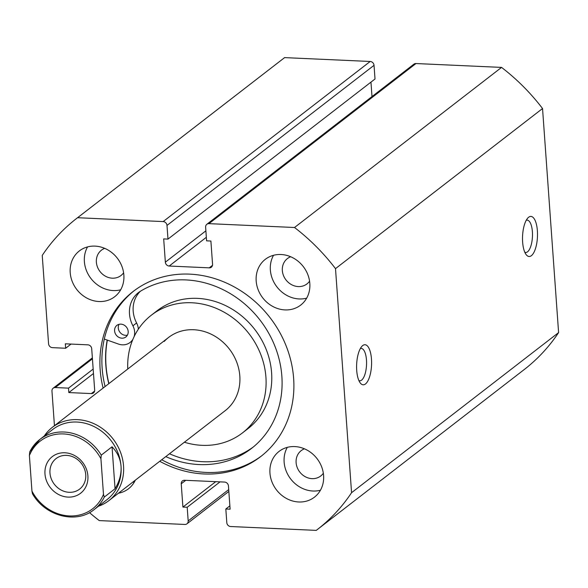 <?xml version="1.0" encoding="UTF-8"?>
<svg xmlns="http://www.w3.org/2000/svg" width="588" height="588" viewBox="0 0 588 588"><rect width="100%" height="100%" fill="white"/><g stroke="black" fill="none" stroke-linecap="round" stroke-linejoin="round"><path stroke-width="0.88" d="M522.636 242.168A20.051 7.453 -87.4 0 1 527.855 217.972A20.051 7.453 -87.4 0 1 537.381 230.761A20.051 7.453 -87.4 0 1 534.316 251.59A20.051 7.453 -87.4 0 1 526.194 254.685A20.051 7.453 -87.4 0 1 522.636 242.168M524.805 252.259A16.199 6.02 92.6 0 0 525.701 252.487A16.199 6.02 92.6 0 0 532.39 231.701A16.199 6.02 92.6 0 0 527.164 220.125A16.199 6.02 92.6 0 0 526.245 220.265M356.718 370.469A20.051 7.453 -87.4 0 1 361.943 346.273A20.051 7.453 -87.4 0 1 371.469 359.062A20.051 7.453 -87.4 0 1 368.397 379.892A20.051 7.453 -87.4 0 1 360.282 382.986A20.051 7.453 -87.4 0 1 356.718 370.469M358.886 380.561A16.199 6.02 92.6 0 0 359.79 380.789A16.199 6.02 92.6 0 0 366.471 359.996A16.199 6.02 92.6 0 0 361.245 348.427A16.199 6.02 92.6 0 0 360.334 348.566M161.715 459.757A104.311 92.36 -127.7 0 0 206.05 472.429A104.311 92.36 -127.7 0 0 261.697 455.796M159.73 461.293A104.311 92.36 -127.7 0 0 204.065 473.965A104.311 92.36 -127.7 0 0 260.712 456.567A104.311 92.36 -127.7 0 0 286.4 346.575A104.311 92.36 -127.7 0 0 189.74 274.14A104.311 92.36 -127.7 0 0 133.086 291.53A104.311 92.36 -127.7 0 0 103.113 388.08M95.043 246.122A28.922 25.607 -127.7 0 0 79.336 250.944A28.922 25.607 -127.7 0 0 72.214 281.439A28.922 25.607 -127.7 0 0 99.019 301.526A28.922 25.607 -127.7 0 0 114.726 296.697A28.922 25.607 -127.7 0 0 121.848 266.202A28.922 25.607 -127.7 0 0 95.043 246.122M87.546 246.909A28.922 25.607 -127.7 0 0 88.634 275.096A28.922 25.607 -127.7 0 0 113.197 290.56A28.922 25.607 -127.7 0 0 120.694 289.774M294.786 446.579A28.922 25.607 -127.7 0 0 279.079 451.4A28.922 25.607 -127.7 0 0 271.957 481.903A28.922 25.607 -127.7 0 0 298.755 501.983A28.922 25.607 -127.7 0 0 314.462 497.161A28.922 25.607 -127.7 0 0 321.585 466.659A28.922 25.607 -127.7 0 0 294.786 446.579M287.289 447.365A28.922 25.607 -127.7 0 0 288.377 475.552A28.922 25.607 -127.7 0 0 312.934 491.017A28.922 25.607 -127.7 0 0 320.438 490.23M281.02 254.508A28.922 25.607 -127.7 0 0 265.313 259.33A28.922 25.607 -127.7 0 0 258.191 289.833A28.922 25.607 -127.7 0 0 284.989 309.913A28.922 25.607 -127.7 0 0 300.696 305.091A28.922 25.607 -127.7 0 0 307.818 274.596A28.922 25.607 -127.7 0 0 281.02 254.508M273.523 255.295A28.922 25.607 -127.7 0 0 274.611 283.482A28.922 25.607 -127.7 0 0 299.167 298.947A28.922 25.607 -127.7 0 0 306.664 298.16M309.575 281.182A16.001 14.171 52.3 0 1 306.973 283.908A16.001 14.171 52.3 0 1 298.285 286.576A16.001 14.171 52.3 0 1 283.453 275.463A16.001 14.171 52.3 0 1 287.392 258.588A16.001 14.171 52.3 0 1 290.685 256.75M323.349 473.252A16.001 14.171 52.3 0 1 320.739 475.979A16.001 14.171 52.3 0 1 312.052 478.647A16.001 14.171 52.3 0 1 297.219 467.534A16.001 14.171 52.3 0 1 301.159 450.658A16.001 14.171 52.3 0 1 304.452 448.82M123.605 272.788A16.001 14.171 52.3 0 1 121.003 275.515A16.001 14.171 52.3 0 1 112.308 278.183A16.001 14.171 52.3 0 1 97.483 267.07A16.001 14.171 52.3 0 1 101.423 250.194A16.001 14.171 52.3 0 1 104.715 248.364M118.453 493.214A28.922 25.607 -127.7 0 0 128.493 488.768A28.922 25.607 -127.7 0 0 135.321 480.168M229.879 505.864L225.821 509.002L226.806 522.666A3.859 3.418 -127.7 0 0 230.643 526.525L316.234 530.383A196.671 174.136 -127.7 0 0 317.211 529.634A196.671 174.136 -127.7 0 0 351.565 492.7L335.505 268.635A196.671 174.136 -127.7 0 0 294.522 227.505L208.931 223.646A3.859 3.418 -127.7 0 0 206.844 224.285A3.859 3.418 -127.7 0 0 205.624 227.174L206.601 240.845L210.894 241.036L212.562 264.306A3.859 3.418 52.3 0 1 211.342 267.195A3.859 3.418 52.3 0 1 209.247 267.841L212.496 265.328M206.351 237.302L169.197 266.033L209.247 267.841M169.197 266.033A3.859 3.418 52.3 0 1 165.353 262.174L205.888 230.834M166.999 225.432A3.859 3.418 -127.7 0 0 163.155 221.58L370.19 61.475A3.859 3.418 52.3 0 1 374.034 65.334L166.999 225.432L167.977 239.103L163.684 238.904L165.353 262.174M163.155 221.58L77.572 217.714A196.671 174.136 -127.7 0 0 76.587 218.471A196.671 174.136 -127.7 0 0 42.24 255.405L48.576 343.796A3.859 3.418 -127.7 0 0 52.413 347.648L65.65 348.25L65.334 343.818L87.862 344.833A3.859 3.418 52.3 0 1 91.706 348.684L94.668 390.057A3.859 3.418 52.3 0 1 93.448 392.946A3.859 3.418 52.3 0 1 91.361 393.585L94.602 391.079M92.426 358.812L55.272 387.543L68.509 388.139L68.825 392.571L91.361 393.585M55.272 387.543A3.859 3.418 -127.7 0 0 53.185 388.183A3.859 3.418 -127.7 0 0 51.965 391.071L54.449 425.712M89.486 512.618A196.671 174.136 -127.7 0 0 99.276 520.593L184.867 524.459A3.859 3.418 -127.7 0 0 186.962 523.812A3.859 3.418 -127.7 0 0 188.182 520.924L228.71 489.584M185.742 480.315L181.236 483.792L182.905 507.062L187.197 507.26L188.182 520.924M181.236 483.792A3.859 3.418 52.3 0 1 182.456 480.903A3.859 3.418 52.3 0 1 184.551 480.264L224.609 482.072A3.859 3.418 52.3 0 1 228.445 485.923L230.114 509.193L225.821 509.002M317.211 529.634L524.246 369.529A196.671 174.136 -127.7 0 0 558.6 332.595L542.54 108.53A196.671 174.136 -127.7 0 0 501.557 67.407L415.973 63.541L208.931 223.646M370.19 61.475L284.607 57.617A196.671 174.136 -127.7 0 0 283.629 58.366L76.587 218.471M374.034 65.334L375.012 78.998L167.977 239.103M370.962 82.136L371.998 96.572M206.844 224.285L413.879 64.188A3.859 3.418 52.3 0 1 415.973 63.541M501.557 67.407L294.522 227.505M558.6 332.595L351.565 492.7M335.505 268.635L542.54 108.53M77.572 217.714L284.607 57.617M132.631 482.248A28.922 25.607 -127.7 0 0 134.461 481.837M220.037 481.866L187.197 507.26M215.745 481.668L182.905 507.062M71.045 344.076L65.65 348.25M93.485 373.505L68.825 392.571M93.161 369.073L68.509 388.139M134.086 290.773A104.311 92.36 -127.7 0 0 105.098 386.544M107.185 340.07A104.311 92.36 -127.7 0 0 108.787 383.692M87.899 475.905A23.138 20.484 -127.7 0 0 64.849 452.775A23.138 20.484 -127.7 0 0 44.982 473.972A23.138 20.484 -127.7 0 0 68.024 497.103A23.138 20.484 -127.7 0 0 87.899 475.905M49.973 473.031A19.279 17.074 52.3 0 1 56.058 458.589A19.279 17.074 52.3 0 1 74.669 457.677A19.279 17.074 52.3 0 1 85.738 474.648A19.279 17.074 52.3 0 1 79.652 489.091A19.279 17.074 52.3 0 1 61.049 490.002A19.279 17.074 52.3 0 1 49.973 473.031M121.04 466.372A44.35 39.264 52.3 0 1 107.038 499.602L94.139 509.583A44.35 39.264 -127.7 0 0 104.274 497.088L115.05 488.753C119.533 481.315 121.525 473.855 121.04 466.372C120.459 458.912 117.46 452.392 112.043 446.799L101.268 455.134A44.35 39.264 -127.7 0 0 39.874 439.42A44.35 39.264 -127.7 0 0 29.738 451.907L39.874 439.42L52.78 429.438A44.35 39.264 52.3 0 1 95.572 427.351A44.35 39.264 52.3 0 1 121.04 466.372M44.232 436.046A46.276 40.976 52.3 0 1 52.31 427.366A46.276 40.976 52.3 0 1 96.961 425.19A46.276 40.976 52.3 0 1 123.539 465.909A46.276 40.976 52.3 0 1 108.927 500.579A46.276 40.976 52.3 0 1 98.49 506.217M104.274 497.088L103.481 494.346A42.806 37.897 52.3 0 1 69.377 515.933A42.806 37.897 52.3 0 1 31.95 491.12L29.4 455.531A42.806 37.897 52.3 0 1 63.504 433.937A42.806 37.897 52.3 0 1 100.93 458.758L101.268 455.134M29.738 451.907L29.4 455.531M31.95 491.12L32.458 493.722C45.1 516.257 76.381 524.32 94.139 509.583M115.05 488.753L112.043 446.799M103.481 494.346L100.93 458.758M127.412 335.145A7.328 6.49 52.3 0 1 125.589 335.329A7.328 6.49 52.3 0 1 119.379 331.448A7.328 6.49 52.3 0 1 119.048 324.326M121.9 338.181A7.328 6.49 52.3 0 1 115.101 333.095A7.328 6.49 52.3 0 1 116.902 325.362A7.328 6.49 52.3 0 1 120.871 324.142A7.328 6.49 52.3 0 1 127.669 329.229A7.328 6.49 52.3 0 1 125.869 336.961A7.328 6.49 52.3 0 1 121.9 338.181M169.469 453.767A96.388 85.341 -127.7 0 0 202.941 461.712A96.388 85.341 -127.7 0 0 253.252 447.034M165.779 456.619A96.388 85.341 -127.7 0 0 199.251 464.564A96.388 85.341 -127.7 0 0 251.436 448.482A96.388 85.341 -127.7 0 0 275.14 346.766A96.388 85.341 -127.7 0 0 185.69 279.91A96.388 85.341 -127.7 0 0 140.606 291.126A28.54 25.269 -127.7 0 0 138.503 292.567A28.54 25.269 -127.7 0 0 132.91 325.818A14.266 12.635 52.3 0 1 134.027 336.821M132.939 339.247A14.266 12.635 52.3 0 1 130.117 342.451A14.266 12.635 52.3 0 1 118.445 344.053L104.297 339.048M140.422 291.236A28.54 25.269 -127.7 0 0 136.6 322.974A14.266 12.635 52.3 0 1 138.327 329.221M108.927 500.579L225.211 410.659A46.276 40.976 -127.7 0 0 229.57 406.675A46.276 40.976 -127.7 0 0 227.189 346.413A46.276 40.976 -127.7 0 0 168.594 337.446A46.276 40.976 -127.7 0 0 164.228 341.422M184.382 442.227A74.426 65.9 -127.7 0 0 242.432 432.93L248.107 428.542A74.426 65.9 -127.7 0 0 255.119 422.14A74.426 65.9 -127.7 0 0 251.289 325.215A74.426 65.9 -127.7 0 0 157.04 310.787L151.373 315.175A74.426 65.9 -127.7 0 0 144.354 321.577A74.426 65.9 -127.7 0 0 127.765 369.014M242.432 432.93A74.426 65.9 -127.7 0 0 249.444 426.528A74.426 65.9 -127.7 0 0 245.615 329.603A74.426 65.9 -127.7 0 0 151.373 315.175M107.361 340.129A104.12 92.191 -127.7 0 0 108.934 383.574M132.91 325.818L136.6 322.974M92.36 357.886L53.185 388.183M228.842 491.428L186.962 523.812M168.594 337.446L52.31 427.366M130.117 342.451L132.322 340.739"/></g></svg>
